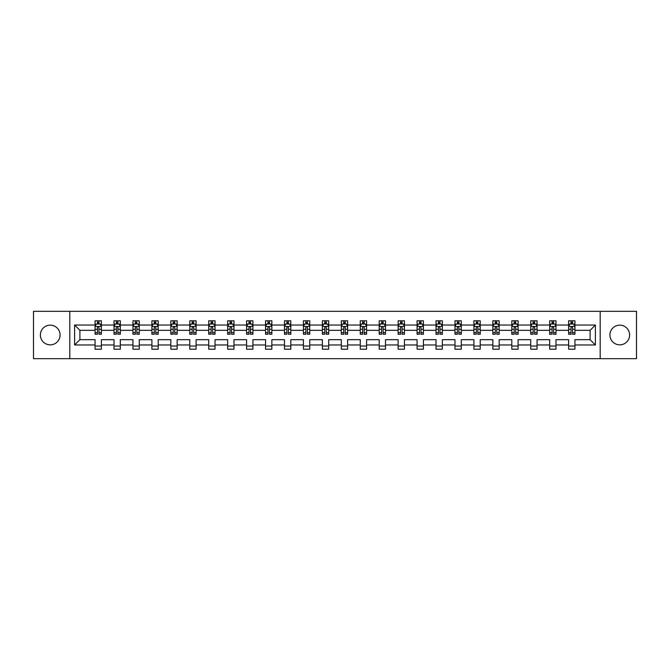 <?xml version="1.0" encoding="UTF-8"?>
<svg xmlns="http://www.w3.org/2000/svg" width="670" height="670" viewBox="0 0 670 670"><rect width="100%" height="100%" fill="white"/><g stroke="black" fill="none" stroke-linecap="round" stroke-linejoin="round"><path stroke-width="1" d="M619.767 325.151A9.849 9.849 0 0 0 609.918 335A9.849 9.849 0 0 0 619.767 344.849A9.849 9.849 0 0 0 629.616 335A9.849 9.849 0 0 0 619.767 325.151M50.233 325.151A9.849 9.849 0 0 0 40.384 335A9.849 9.849 0 0 0 50.233 344.849A9.849 9.849 0 0 0 60.082 335A9.849 9.849 0 0 0 50.233 325.151M600.194 358.676L636.5 358.676L636.5 311.324L600.194 311.324L600.194 358.676L69.806 358.676L69.806 311.324L33.5 311.324L33.5 358.676L69.806 358.676M574.935 344.975L574.935 339.673L590.094 339.673L595.395 344.975L574.935 344.975L574.935 349.204L568.621 349.204L568.621 344.975L555.991 344.975L555.991 349.204L549.685 349.204L549.685 344.975L537.055 344.975L537.055 349.204L530.74 349.204L530.74 344.975L518.111 344.975L518.111 349.204L511.796 349.204L511.796 344.975L499.167 344.975L499.167 349.204L492.852 349.204L492.852 344.975L480.222 344.975L480.222 349.204L473.908 349.204L473.908 344.975L461.287 344.975L461.287 349.204L454.972 349.204L454.972 344.975L442.342 344.975L442.342 349.204L436.028 349.204L436.028 344.975L423.398 344.975L423.398 349.204L417.083 349.204L417.083 344.975L404.454 344.975L404.454 349.204L398.139 349.204L398.139 344.975L385.51 344.975L385.51 349.204L379.195 349.204L379.195 344.975L366.574 344.975L366.574 349.204L360.259 349.204L360.259 344.975L347.63 344.975L347.63 349.204L341.315 349.204L341.315 344.975L328.685 344.975L328.685 349.204L322.371 349.204L322.371 344.975L309.741 344.975L309.741 349.204L303.426 349.204L303.426 344.975L290.805 344.975L290.805 349.204L284.49 349.204L284.49 344.975L271.861 344.975L271.861 349.204L265.546 349.204L265.546 344.975L252.917 344.975L252.917 349.204L246.602 349.204L246.602 344.975L233.972 344.975L233.972 349.204L227.658 349.204L227.658 344.975L215.028 344.975L215.028 349.204L208.713 349.204L208.713 344.975L196.092 344.975L196.092 349.204L189.778 349.204L189.778 344.975L177.148 344.975L177.148 349.204L170.833 349.204L170.833 344.975L158.204 344.975L158.204 349.204L151.889 349.204L151.889 344.975L139.26 344.975L139.26 349.204L132.945 349.204L132.945 344.975L120.315 344.975L120.315 349.204L114.009 349.204L114.009 344.975L101.379 344.975L101.379 349.204L95.065 349.204L95.065 344.975L74.605 344.975L74.605 325.025L95.065 325.025L95.065 320.796L101.379 320.796L101.379 325.025L114.009 325.025L114.009 320.796L120.315 320.796L120.315 325.025L132.945 325.025L132.945 320.796L139.26 320.796L139.26 325.025L151.889 325.025L151.889 320.796L158.204 320.796L158.204 325.025L170.833 325.025L170.833 320.796L177.148 320.796L177.148 325.025L189.778 325.025L189.778 320.796L196.092 320.796L196.092 325.025L208.713 325.025L208.713 320.796L215.028 320.796L215.028 325.025L227.658 325.025L227.658 320.796L233.972 320.796L233.972 325.025L246.602 325.025L246.602 320.796L252.917 320.796L252.917 325.025L265.546 325.025L265.546 320.796L271.861 320.796L271.861 325.025L284.49 325.025L284.49 320.796L290.805 320.796L290.805 325.025L303.426 325.025L303.426 320.796L309.741 320.796L309.741 325.025L322.371 325.025L322.371 320.796L328.685 320.796L328.685 325.025L341.315 325.025L341.315 320.796L347.63 320.796L347.63 325.025L360.259 325.025L360.259 320.796L366.574 320.796L366.574 325.025L379.195 325.025L379.195 320.796L385.51 320.796L385.51 325.025L398.139 325.025L398.139 320.796L404.454 320.796L404.454 325.025L417.083 325.025L417.083 320.796L423.398 320.796L423.398 325.025L436.028 325.025L436.028 320.796L442.342 320.796L442.342 325.025L454.972 325.025L454.972 320.796L461.287 320.796L461.287 325.025L473.908 325.025L473.908 320.796L480.222 320.796L480.222 325.025L492.852 325.025L492.852 320.796L499.167 320.796L499.167 325.025L511.796 325.025L511.796 320.796L518.111 320.796L518.111 325.025L530.74 325.025L530.74 320.796L537.055 320.796L537.055 325.025L549.685 325.025L549.685 320.796L555.991 320.796L555.991 325.025L568.621 325.025L568.621 320.796L574.935 320.796L574.935 325.025L595.395 325.025L595.395 344.975M600.194 311.324L69.806 311.324M568.621 325.025L568.621 330.327L555.991 330.327L555.991 325.025M555.991 344.975L555.991 339.673L568.621 339.673L568.621 344.975M549.685 325.025L549.685 330.327L537.055 330.327L537.055 325.025M537.055 344.975L537.055 339.673L549.685 339.673L549.685 344.975M530.74 325.025L530.74 330.327L518.111 330.327L518.111 325.025M518.111 344.975L518.111 339.673L530.74 339.673L530.74 344.975M511.796 325.025L511.796 330.327L499.167 330.327L499.167 325.025M499.167 344.975L499.167 339.673L511.796 339.673L511.796 344.975M492.852 325.025L492.852 330.327L480.222 330.327L480.222 325.025M480.222 344.975L480.222 339.673L492.852 339.673L492.852 344.975M473.908 325.025L473.908 330.327L461.287 330.327L461.287 325.025M461.287 344.975L461.287 339.673L473.908 339.673L473.908 344.975M454.972 325.025L454.972 330.327L442.342 330.327L442.342 325.025M442.342 344.975L442.342 339.673L454.972 339.673L454.972 344.975M436.028 325.025L436.028 330.327L423.398 330.327L423.398 325.025M423.398 344.975L423.398 339.673L436.028 339.673L436.028 344.975M417.083 325.025L417.083 330.327L404.454 330.327L404.454 325.025M404.454 344.975L404.454 339.673L417.083 339.673L417.083 344.975M398.139 325.025L398.139 330.327L385.51 330.327L385.51 325.025M385.51 344.975L385.51 339.673L398.139 339.673L398.139 344.975M379.195 325.025L379.195 330.327L366.574 330.327L366.574 325.025M366.574 344.975L366.574 339.673L379.195 339.673L379.195 344.975M360.259 325.025L360.259 330.327L347.63 330.327L347.63 325.025M347.63 344.975L347.63 339.673L360.259 339.673L360.259 344.975M341.315 325.025L341.315 330.327L328.685 330.327L328.685 325.025M328.685 344.975L328.685 339.673L341.315 339.673L341.315 344.975M322.371 325.025L322.371 330.327L309.741 330.327L309.741 325.025M309.741 344.975L309.741 339.673L322.371 339.673L322.371 344.975M303.426 325.025L303.426 330.327L290.805 330.327L290.805 325.025M290.805 344.975L290.805 339.673L303.426 339.673L303.426 344.975M284.49 325.025L284.49 330.327L271.861 330.327L271.861 325.025M271.861 344.975L271.861 339.673L284.49 339.673L284.49 344.975M265.546 325.025L265.546 330.327L252.917 330.327L252.917 325.025M252.917 344.975L252.917 339.673L265.546 339.673L265.546 344.975M246.602 325.025L246.602 330.327L233.972 330.327L233.972 325.025M233.972 344.975L233.972 339.673L246.602 339.673L246.602 344.975M227.658 325.025L227.658 330.327L215.028 330.327L215.028 325.025M215.028 344.975L215.028 339.673L227.658 339.673L227.658 344.975M208.713 325.025L208.713 330.327L196.092 330.327L196.092 325.025M196.092 344.975L196.092 339.673L208.713 339.673L208.713 344.975M189.778 325.025L189.778 330.327L177.148 330.327L177.148 325.025M177.148 344.975L177.148 339.673L189.778 339.673L189.778 344.975M170.833 325.025L170.833 330.327L158.204 330.327L158.204 325.025M158.204 344.975L158.204 339.673L170.833 339.673L170.833 344.975M151.889 325.025L151.889 330.327L139.26 330.327L139.26 325.025M139.26 344.975L139.26 339.673L151.889 339.673L151.889 344.975M132.945 325.025L132.945 330.327L120.315 330.327L120.315 325.025M120.315 344.975L120.315 339.673L132.945 339.673L132.945 344.975M114.009 325.025L114.009 330.327L101.379 330.327L101.379 325.025M101.379 344.975L101.379 339.673L114.009 339.673L114.009 344.975M95.065 325.025L95.065 330.327L79.906 330.327L79.906 339.673L95.065 339.673L95.065 344.975M74.605 325.025L79.906 330.327M590.094 339.673L590.094 330.327L574.935 330.327L574.935 325.025M571.024 323.953L572.54 323.953M552.08 323.953L553.596 323.953M533.136 323.953L534.652 323.953M514.192 323.953L515.707 323.953M495.256 323.953L496.772 323.953M476.311 323.953L477.827 323.953M457.367 323.953L458.883 323.953M438.423 323.953L439.939 323.953M419.487 323.953L420.995 323.953M400.543 323.953L402.059 323.953M381.599 323.953L383.114 323.953M362.654 323.953L364.17 323.953M343.71 323.953L345.226 323.953M324.774 323.953L326.29 323.953M305.83 323.953L307.346 323.953M286.886 323.953L288.401 323.953M267.941 323.953L269.457 323.953M249.006 323.953L250.513 323.953M230.061 323.953L231.577 323.953M211.117 323.953L212.633 323.953M192.173 323.953L193.689 323.953M173.228 323.953L174.744 323.953M154.293 323.953L155.809 323.953M135.348 323.953L136.864 323.953M116.404 323.953L117.92 323.953M97.46 323.953L98.976 323.953M95.065 346.047L101.379 346.047M114.009 346.047L120.315 346.047M132.945 346.047L139.26 346.047M151.889 346.047L158.204 346.047M170.833 346.047L177.148 346.047M189.778 346.047L196.092 346.047M208.713 346.047L215.028 346.047M227.658 346.047L233.972 346.047M246.602 346.047L252.917 346.047M265.546 346.047L271.861 346.047M284.49 346.047L290.805 346.047M303.426 346.047L309.741 346.047M322.371 346.047L328.685 346.047M341.315 346.047L347.63 346.047M360.259 346.047L366.574 346.047M379.195 346.047L385.51 346.047M398.139 346.047L404.454 346.047M417.083 346.047L423.398 346.047M436.028 346.047L442.342 346.047M454.972 346.047L461.287 346.047M473.908 346.047L480.222 346.047M492.852 346.047L499.167 346.047M511.796 346.047L518.111 346.047M530.74 346.047L537.055 346.047M549.685 346.047L555.991 346.047M568.621 346.047L574.935 346.047M79.906 339.673L74.605 344.975M595.395 325.025L590.094 330.327M98.976 322.438L97.46 322.438M96.254 324.163L95.065 324.163L95.065 320.796L97.46 320.796L97.46 324.012M95.065 332.655L95.065 334.246L97.46 334.246L97.46 332.655L95.065 332.655L95.065 330.327M101.379 330.327L101.379 334.246L98.976 334.246L98.976 327.488C98.473 326.516 97.971 326.516 97.46 327.488L97.46 332.655M100.19 324.163L101.379 324.163L101.379 320.796L98.976 320.796L98.976 324.012M101.379 326.541L100.115 324.012L96.329 324.012L95.065 326.541M117.92 322.438L116.404 322.438M115.19 324.163L114.009 324.163L114.009 320.796L116.404 320.796L116.404 324.012M114.009 332.655L114.009 334.246L116.404 334.246L116.404 332.655L114.009 332.655L114.009 330.327M120.315 330.327L120.315 334.246L117.92 334.246L117.92 327.488C117.417 326.516 116.907 326.516 116.404 327.488L116.404 332.655M119.134 324.163L120.315 324.163L120.315 320.796L117.92 320.796L117.92 324.012M120.315 326.541L119.059 324.012L115.265 324.012L114.009 326.541M136.864 322.438L135.348 322.438M134.134 324.163L132.945 324.163L132.945 320.796L135.348 320.796L135.348 324.012M132.945 332.655L132.945 334.246L135.348 334.246L135.348 332.655L132.945 332.655L132.945 330.327M139.26 330.327L139.26 334.246L136.864 334.246L136.864 327.488C136.362 326.516 135.851 326.516 135.348 327.488L135.348 332.655M138.079 324.163L139.26 324.163L139.26 320.796L136.864 320.796L136.864 324.012M139.26 326.541L137.995 324.012L134.209 324.012L132.945 326.541M155.809 322.438L154.293 322.438M153.078 324.163L151.889 324.163L151.889 320.796L154.293 320.796L154.293 324.012M151.889 332.655L151.889 334.246L154.293 334.246L154.293 332.655L151.889 332.655L151.889 330.327M158.204 330.327L158.204 334.246L155.809 334.246L155.809 327.488C155.298 326.516 154.795 326.516 154.293 327.488L154.293 332.655M157.014 324.163L158.204 324.163L158.204 320.796L155.809 320.796L155.809 324.012M158.204 326.541L156.939 324.012L153.154 324.012L151.889 326.541M174.744 322.438L173.228 322.438M172.023 324.163L170.833 324.163L170.833 320.796L173.228 320.796L173.228 324.012M170.833 332.655L170.833 334.246L173.228 334.246L173.228 332.655L170.833 332.655L170.833 330.327M177.148 330.327L177.148 334.246L174.744 334.246L174.744 327.488C174.242 326.516 173.739 326.516 173.228 327.488L173.228 332.655M175.959 324.163L177.148 324.163L177.148 320.796L174.744 320.796L174.744 324.012M177.148 326.541L175.883 324.012L172.098 324.012L170.833 326.541M193.689 322.438L192.173 322.438M190.958 324.163L189.778 324.163L189.778 320.796L192.173 320.796L192.173 324.012M189.778 332.655L189.778 334.246L192.173 334.246L192.173 332.655L189.778 332.655L189.778 330.327M196.092 330.327L196.092 334.246L193.689 334.246L193.689 327.488C193.186 326.516 192.684 326.516 192.173 327.488L192.173 332.655M194.903 324.163L196.092 324.163L196.092 320.796L193.689 320.796L193.689 324.012M196.092 326.541L194.828 324.012L191.034 324.012L189.778 326.541M212.633 322.438L211.117 322.438M209.903 324.163L208.713 324.163L208.713 320.796L211.117 320.796L211.117 324.012M208.713 332.655L208.713 334.246L211.117 334.246L211.117 332.655L208.713 332.655L208.713 330.327M215.028 330.327L215.028 334.246L212.633 334.246L212.633 327.488C212.13 326.516 211.62 326.516 211.117 327.488L211.117 332.655M213.847 324.163L215.028 324.163L215.028 320.796L212.633 320.796L212.633 324.012M215.028 326.541L213.772 324.012L209.978 324.012L208.713 326.541M231.577 322.438L230.061 322.438M228.847 324.163L227.658 324.163L227.658 320.796L230.061 320.796L230.061 324.012M227.658 332.655L227.658 334.246L230.061 334.246L230.061 332.655L227.658 332.655L227.658 330.327M233.972 330.327L233.972 334.246L231.577 334.246L231.577 327.488C231.066 326.516 230.564 326.516 230.061 327.488L230.061 332.655M232.783 324.163L233.972 324.163L233.972 320.796L231.577 320.796L231.577 324.012M233.972 326.541L232.708 324.012L228.922 324.012L227.658 326.541M250.513 322.438L249.006 322.438M247.791 324.163L246.602 324.163L246.602 320.796L249.006 320.796L249.006 324.012M246.602 332.655L246.602 334.246L249.006 334.246L249.006 332.655L246.602 332.655L246.602 330.327M252.917 330.327L252.917 334.246L250.513 334.246L250.513 327.488C250.01 326.516 249.508 326.516 249.006 327.488L249.006 332.655M251.727 324.163L252.917 324.163L252.917 320.796L250.513 320.796L250.513 324.012M252.917 326.541L251.652 324.012L247.867 324.012L246.602 326.541M269.457 322.438L267.941 322.438M266.735 324.163L265.546 324.163L265.546 320.796L267.941 320.796L267.941 324.012M265.546 332.655L265.546 334.246L267.941 334.246L267.941 332.655L265.546 332.655L265.546 330.327M271.861 330.327L271.861 334.246L269.457 334.246L269.457 327.488C268.955 326.516 268.452 326.516 267.941 327.488L267.941 332.655M270.672 324.163L271.861 324.163L271.861 320.796L269.457 320.796L269.457 324.012M271.861 326.541L270.596 324.012L266.811 324.012L265.546 326.541M288.401 322.438L286.886 322.438M285.671 324.163L284.49 324.163L284.49 320.796L286.886 320.796L286.886 324.012M284.49 332.655L284.49 334.246L286.886 334.246L286.886 332.655L284.49 332.655L284.49 330.327M290.805 330.327L290.805 334.246L288.401 334.246L288.401 327.488C287.899 326.516 287.388 326.516 286.886 327.488L286.886 332.655M289.616 324.163L290.805 324.163L290.805 320.796L288.401 320.796L288.401 324.012M290.805 326.541L289.541 324.012L285.747 324.012L284.49 326.541M307.346 322.438L305.83 322.438M304.616 324.163L303.426 324.163L303.426 320.796L305.83 320.796L305.83 324.012M303.426 332.655L303.426 334.246L305.83 334.246L305.83 332.655L303.426 332.655L303.426 330.327M309.741 330.327L309.741 334.246L307.346 334.246L307.346 327.488C306.843 326.516 306.332 326.516 305.83 327.488L305.83 332.655M308.56 324.163L309.741 324.163L309.741 320.796L307.346 320.796L307.346 324.012M309.741 326.541L308.485 324.012L304.691 324.012L303.426 326.541M326.29 322.438L324.774 322.438M323.56 324.163L322.371 324.163L322.371 320.796L324.774 320.796L324.774 324.012M322.371 332.655L322.371 334.246L324.774 334.246L324.774 332.655L322.371 332.655L322.371 330.327M328.685 330.327L328.685 334.246L326.29 334.246L326.29 327.488C325.779 326.516 325.277 326.516 324.774 327.488L324.774 332.655M327.496 324.163L328.685 324.163L328.685 320.796L326.29 320.796L326.29 324.012M328.685 326.541L327.421 324.012L323.635 324.012L322.371 326.541M345.226 322.438L343.71 322.438M342.504 324.163L341.315 324.163L341.315 320.796L343.71 320.796L343.71 324.012M341.315 332.655L341.315 334.246L343.71 334.246L343.71 332.655L341.315 332.655L341.315 330.327M347.63 330.327L347.63 334.246L345.226 334.246L345.226 327.488C344.723 326.516 344.221 326.516 343.71 327.488L343.71 332.655M346.44 324.163L347.63 324.163L347.63 320.796L345.226 320.796L345.226 324.012M347.63 326.541L346.365 324.012L342.579 324.012L341.315 326.541M364.17 322.438L362.654 322.438M361.44 324.163L360.259 324.163L360.259 320.796L362.654 320.796L362.654 324.012M360.259 332.655L360.259 334.246L362.654 334.246L362.654 332.655L360.259 332.655L360.259 330.327M366.574 330.327L366.574 334.246L364.17 334.246L364.17 327.488C363.668 326.516 363.165 326.516 362.654 327.488L362.654 332.655M365.385 324.163L366.574 324.163L366.574 320.796L364.17 320.796L364.17 324.012M366.574 326.541L365.309 324.012L361.515 324.012L360.259 326.541M383.114 322.438L381.599 322.438M380.384 324.163L379.195 324.163L379.195 320.796L381.599 320.796L381.599 324.012M379.195 332.655L379.195 334.246L381.599 334.246L381.599 332.655L379.195 332.655L379.195 330.327M385.51 330.327L385.51 334.246L383.114 334.246L383.114 327.488C382.612 326.516 382.101 326.516 381.599 327.488L381.599 332.655M384.329 324.163L385.51 324.163L385.51 320.796L383.114 320.796L383.114 324.012M385.51 326.541L384.253 324.012L380.459 324.012L379.195 326.541M402.059 322.438L400.543 322.438M399.328 324.163L398.139 324.163L398.139 320.796L400.543 320.796L400.543 324.012M398.139 332.655L398.139 334.246L400.543 334.246L400.543 332.655L398.139 332.655L398.139 330.327M404.454 330.327L404.454 334.246L402.059 334.246L402.059 327.488C401.548 326.516 401.045 326.516 400.543 327.488L400.543 332.655M403.265 324.163L404.454 324.163L404.454 320.796L402.059 320.796L402.059 324.012M404.454 326.541L403.189 324.012L399.404 324.012L398.139 326.541M420.995 322.438L419.487 322.438M418.273 324.163L417.083 324.163L417.083 320.796L419.487 320.796L419.487 324.012M417.083 332.655L417.083 334.246L419.487 334.246L419.487 332.655L417.083 332.655L417.083 330.327M423.398 330.327L423.398 334.246L420.995 334.246L420.995 327.488C420.492 326.516 419.99 326.516 419.487 327.488L419.487 332.655M422.209 324.163L423.398 324.163L423.398 320.796L420.995 320.796L420.995 324.012M423.398 326.541L422.134 324.012L418.348 324.012L417.083 326.541M439.939 322.438L438.423 322.438M437.217 324.163L436.028 324.163L436.028 320.796L438.423 320.796L438.423 324.012M436.028 332.655L436.028 334.246L438.423 334.246L438.423 332.655L436.028 332.655L436.028 330.327M442.342 330.327L442.342 334.246L439.939 334.246L439.939 327.488C439.436 326.516 438.934 326.516 438.423 327.488L438.423 332.655M441.153 324.163L442.342 324.163L442.342 320.796L439.939 320.796L439.939 324.012M442.342 326.541L441.078 324.012L437.292 324.012L436.028 326.541M458.883 322.438L457.367 322.438M456.153 324.163L454.972 324.163L454.972 320.796L457.367 320.796L457.367 324.012M454.972 332.655L454.972 334.246L457.367 334.246L457.367 332.655L454.972 332.655L454.972 330.327M461.287 330.327L461.287 334.246L458.883 334.246L458.883 327.488C458.381 326.516 457.87 326.516 457.367 327.488L457.367 332.655M460.097 324.163L461.287 324.163L461.287 320.796L458.883 320.796L458.883 324.012M461.287 326.541L460.022 324.012L456.228 324.012L454.972 326.541M477.827 322.438L476.311 322.438M475.097 324.163L473.908 324.163L473.908 320.796L476.311 320.796L476.311 324.012M473.908 332.655L473.908 334.246L476.311 334.246L476.311 332.655L473.908 332.655L473.908 330.327M480.222 330.327L480.222 334.246L477.827 334.246L477.827 327.488C477.325 326.516 476.814 326.516 476.311 327.488L476.311 332.655M479.042 324.163L480.222 324.163L480.222 320.796L477.827 320.796L477.827 324.012M480.222 326.541L478.966 324.012L475.172 324.012L473.908 326.541M496.772 322.438L495.256 322.438M494.041 324.163L492.852 324.163L492.852 320.796L495.256 320.796L495.256 324.012M492.852 332.655L492.852 334.246L495.256 334.246L495.256 332.655L492.852 332.655L492.852 330.327M499.167 330.327L499.167 334.246L496.772 334.246L496.772 327.488C496.261 326.516 495.758 326.516 495.256 327.488L495.256 332.655M497.978 324.163L499.167 324.163L499.167 320.796L496.772 320.796L496.772 324.012M499.167 326.541L497.902 324.012L494.117 324.012L492.852 326.541M515.707 322.438L514.192 322.438M512.986 324.163L511.796 324.163L511.796 320.796L514.192 320.796L514.192 324.012M511.796 332.655L511.796 334.246L514.192 334.246L514.192 332.655L511.796 332.655L511.796 330.327M518.111 330.327L518.111 334.246L515.707 334.246L515.707 327.488C515.205 326.516 514.702 326.516 514.192 327.488L514.192 332.655M516.922 324.163L518.111 324.163L518.111 320.796L515.707 320.796L515.707 324.012M518.111 326.541L516.846 324.012L513.061 324.012L511.796 326.541M534.652 322.438L533.136 322.438M531.921 324.163L530.74 324.163L530.74 320.796L533.136 320.796L533.136 324.012M530.74 332.655L530.74 334.246L533.136 334.246L533.136 332.655L530.74 332.655L530.74 330.327M537.055 330.327L537.055 334.246L534.652 334.246L534.652 327.488C534.149 326.516 533.647 326.516 533.136 327.488L533.136 332.655M535.866 324.163L537.055 324.163L537.055 320.796L534.652 320.796L534.652 324.012M537.055 326.541L535.791 324.012L532.005 324.012L530.74 326.541M553.596 322.438L552.08 322.438M550.866 324.163L549.685 324.163L549.685 320.796L552.08 320.796L552.08 324.012M549.685 332.655L549.685 334.246L552.08 334.246L552.08 332.655L549.685 332.655L549.685 330.327M555.991 330.327L555.991 334.246L553.596 334.246L553.596 327.488C553.093 326.516 552.582 326.516 552.08 327.488L552.08 332.655M554.81 324.163L555.991 324.163L555.991 320.796L553.596 320.796L553.596 324.012M555.991 326.541L554.735 324.012L550.941 324.012L549.685 326.541M572.54 322.438L571.024 322.438M569.81 324.163L568.621 324.163L568.621 320.796L571.024 320.796L571.024 324.012M568.621 332.655L568.621 334.246L571.024 334.246L571.024 332.655L568.621 332.655L568.621 330.327M574.935 330.327L574.935 334.246L572.54 334.246L572.54 327.488C572.029 326.516 571.527 326.516 571.024 327.488L571.024 332.655M573.746 324.163L574.935 324.163L574.935 320.796L572.54 320.796L572.54 324.012M574.935 326.541L573.671 324.012L569.885 324.012L568.621 326.541M101.346 326.474L95.098 326.474M101.379 332.655L98.976 332.655M97.46 329.272L95.065 329.272M101.379 329.272L98.976 329.272M98.976 323.241L97.46 323.241M120.29 326.474L114.034 326.474M120.315 332.655L117.92 332.655M116.404 329.272L114.009 329.272M120.315 329.272L117.92 329.272M117.92 323.241L116.404 323.241M139.234 326.474L132.978 326.474M139.26 332.655L136.864 332.655M135.348 329.272L132.945 329.272M139.26 329.272L136.864 329.272M136.864 323.241L135.348 323.241M158.17 326.474L151.923 326.474M158.204 332.655L155.809 332.655M154.293 329.272L151.889 329.272M158.204 329.272L155.809 329.272M155.809 323.241L154.293 323.241M177.114 326.474L170.867 326.474M177.148 332.655L174.744 332.655M173.228 329.272L170.833 329.272M177.148 329.272L174.744 329.272M174.744 323.241L173.228 323.241M196.059 326.474L189.803 326.474M196.092 332.655L193.689 332.655M192.173 329.272L189.778 329.272M196.092 329.272L193.689 329.272M193.689 323.241L192.173 323.241M215.003 326.474L208.747 326.474M215.028 332.655L212.633 332.655M211.117 329.272L208.713 329.272M215.028 329.272L212.633 329.272M212.633 323.241L211.117 323.241M233.939 326.474L227.691 326.474M233.972 332.655L231.577 332.655M230.061 329.272L227.658 329.272M233.972 329.272L231.577 329.272M231.577 323.241L230.061 323.241M252.883 326.474L246.635 326.474M252.917 332.655L250.513 332.655M249.006 329.272L246.602 329.272M252.917 329.272L250.513 329.272M250.513 323.241L249.006 323.241M271.827 326.474L265.58 326.474M271.861 332.655L269.457 332.655M267.941 329.272L265.546 329.272M271.861 329.272L269.457 329.272M269.457 323.241L267.941 323.241M290.772 326.474L284.516 326.474M290.805 332.655L288.401 332.655M286.886 329.272L284.49 329.272M290.805 329.272L288.401 329.272M288.401 323.241L286.886 323.241M309.716 326.474L303.46 326.474M309.741 332.655L307.346 332.655M305.83 329.272L303.426 329.272M309.741 329.272L307.346 329.272M307.346 323.241L305.83 323.241M328.652 326.474L322.404 326.474M328.685 332.655L326.29 332.655M324.774 329.272L322.371 329.272M328.685 329.272L326.29 329.272M326.29 323.241L324.774 323.241M347.596 326.474L341.348 326.474M347.63 332.655L345.226 332.655M343.71 329.272L341.315 329.272M347.63 329.272L345.226 329.272M345.226 323.241L343.71 323.241M366.54 326.474L360.284 326.474M366.574 332.655L364.17 332.655M362.654 329.272L360.259 329.272M366.574 329.272L364.17 329.272M364.17 323.241L362.654 323.241M385.484 326.474L379.228 326.474M385.51 332.655L383.114 332.655M381.599 329.272L379.195 329.272M385.51 329.272L383.114 329.272M383.114 323.241L381.599 323.241M404.42 326.474L398.173 326.474M404.454 332.655L402.059 332.655M400.543 329.272L398.139 329.272M404.454 329.272L402.059 329.272M402.059 323.241L400.543 323.241M423.365 326.474L417.117 326.474M423.398 332.655L420.995 332.655M419.487 329.272L417.083 329.272M423.398 329.272L420.995 329.272M420.995 323.241L419.487 323.241M442.309 326.474L436.061 326.474M442.342 332.655L439.939 332.655M438.423 329.272L436.028 329.272M442.342 329.272L439.939 329.272M439.939 323.241L438.423 323.241M461.253 326.474L454.997 326.474M461.287 332.655L458.883 332.655M457.367 329.272L454.972 329.272M461.287 329.272L458.883 329.272M458.883 323.241L457.367 323.241M480.197 326.474L473.941 326.474M480.222 332.655L477.827 332.655M476.311 329.272L473.908 329.272M480.222 329.272L477.827 329.272M477.827 323.241L476.311 323.241M499.133 326.474L492.885 326.474M499.167 332.655L496.772 332.655M495.256 329.272L492.852 329.272M499.167 329.272L496.772 329.272M496.772 323.241L495.256 323.241M518.077 326.474L511.83 326.474M518.111 332.655L515.707 332.655M514.192 329.272L511.796 329.272M518.111 329.272L515.707 329.272M515.707 323.241L514.192 323.241M537.022 326.474L530.766 326.474M537.055 332.655L534.652 332.655M533.136 329.272L530.74 329.272M537.055 329.272L534.652 329.272M534.652 323.241L533.136 323.241M555.966 326.474L549.71 326.474M555.991 332.655L553.596 332.655M552.08 329.272L549.685 329.272M555.991 329.272L553.596 329.272M553.596 323.241L552.08 323.241M574.902 326.474L568.654 326.474M574.935 332.655L572.54 332.655M571.024 329.272L568.621 329.272M574.935 329.272L572.54 329.272M572.54 323.241L571.024 323.241"/></g></svg>
